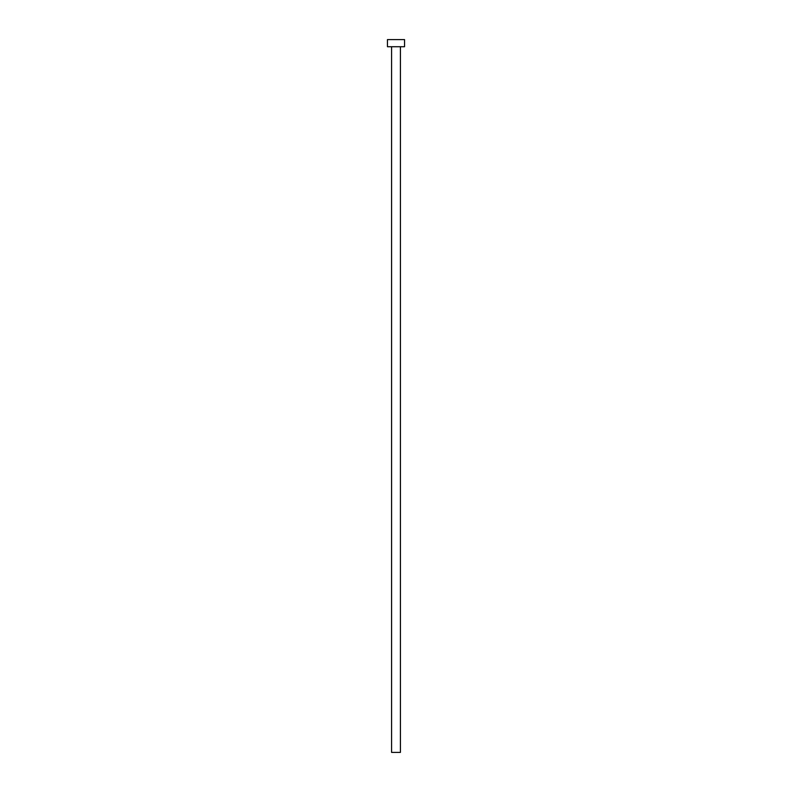 <?xml version="1.0" encoding="UTF-8"?>
<svg xmlns="http://www.w3.org/2000/svg" width="792" height="792" viewBox="0 0 792 792"><rect width="100%" height="100%" fill="white"/><g stroke="black" fill="none" stroke-linecap="round" stroke-linejoin="round"><path stroke-width="1.19" d="M400.415 46.728L400.415 752.4L391.585 752.4L391.585 46.728M404.554 46.728L387.446 46.728L387.446 39.6L404.554 39.6L404.554 46.728"/></g></svg>

